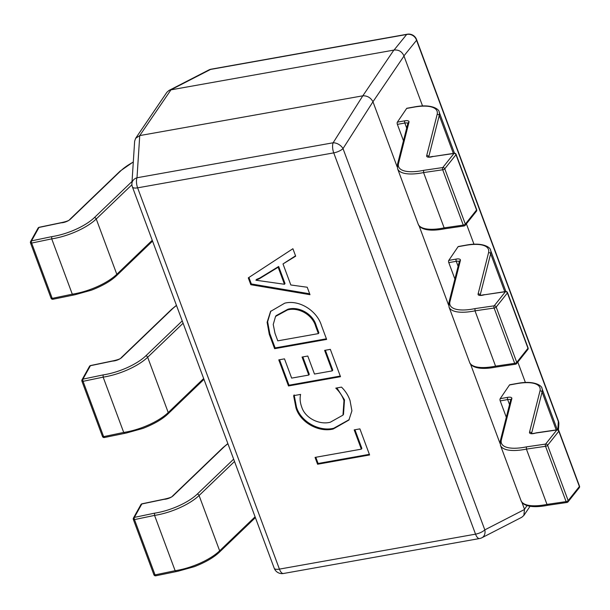 <?xml version="1.0" encoding="UTF-8"?>
<svg xmlns="http://www.w3.org/2000/svg" width="610" height="610" viewBox="0 0 610 610"><rect width="100%" height="100%" fill="white"/><g stroke="black" fill="none" stroke-linecap="round" stroke-linejoin="round"><path stroke-width="0.91" d="M335.782 388.128L341.493 387.114C345.489 391.056 348.333 395.532 350.033 400.534L351.917 410.82L348.905 420.054L333.258 428.99C319.007 432.642 300.539 422.768 296.002 408.006L293.608 395.654L300.585 394.403C299.716 398.475 300.082 402.653 301.691 406.931C305.16 418.361 319.594 425.078 330.292 422.227L342.972 415.128L343.979 400.61C342.332 395.936 339.602 391.772 335.782 388.128M321.478 325.572L326.632 339.419L274.622 348.691L269.277 334.318L267.119 322.286L270.558 311.428L284.725 303.178C299.411 299.418 317.154 310.963 321.478 325.572M248.285 277.878L292.899 248.727L295.675 256.177L283.002 263.932L290.825 284.977L307.226 287.241L309.994 294.691L250.824 284.71L248.285 277.878M324.619 350.376L330.33 349.362L340.494 376.69L288.484 385.962L278.778 359.877L284.489 358.855L291.649 378.116L308.774 375.058L302.072 357.048L307.783 356.026L314.486 374.044L332.244 370.88L324.619 350.376M354.189 429.89L359.9 428.876L369.599 454.961L317.589 464.24L315.05 457.401L361.349 449.151L354.189 429.89M139.919 135.55L362.82 95.816L393.854 50.104L170.952 89.845L139.743 135.588L136.998 177.754L333.121 142.786A8.319 5.238 32.4 0 1 343.018 148.596L484.813 529.876A8.319 6.504 62.8 0 1 481.923 537.745L521.794 517.257L523.853 515.435L524.508 509.274L527.025 505.56M525.393 382.493L517.806 362.096M473.978 244.229L466.391 223.839M422.555 105.972L403.995 56.051L372.962 101.763L397.217 166.995M419.039 225.677L448.64 305.259M470.462 363.941L500.055 443.523M521.878 502.205L524.508 509.274M372.962 101.763L343.018 148.596A8.319 2.989 -20.4 0 1 333.739 152.874L137.616 187.842L279.418 569.115L475.541 534.154L333.739 152.874A8.319 3.5 79.9 0 1 333.121 142.786L362.82 95.816M393.854 50.104L394.037 50.066C398.681 49.601 401.975 51.537 403.927 55.876L403.995 56.051M131.905 183.488A8.319 8.319 0 0 0 132.408 186.927A8.319 2.989 -20.4 0 0 137.616 187.842A8.319 3.5 -100.1 0 1 136.998 177.754A8.319 6.718 3.7 0 0 131.905 183.488L134.65 141.169L135.633 138.317L166.888 92.278L168.947 90.463L170.952 89.845M135.633 138.317L139.743 135.588M557.807 429.829L558.348 421.563A8.319 6.718 3.7 0 1 558.836 424.224L558.447 430.172M362.996 95.785C367.357 95.739 370.651 97.676 372.893 101.596M168.947 90.463L208.811 69.975A8.319 6.504 62.8 0 1 210.534 69.441L170.777 89.868M394.037 50.066L406.656 34.48A8.319 7.983 39 0 1 416.554 40.291L403.927 55.876M295.537 255.819L283.002 263.932M309.659 293.791L251.343 283.947L250.824 284.71M251.343 283.947L248.926 277.458M284.481 284.275L285 283.513L278.663 266.478L259.791 278.023L256.436 279.456L255.918 280.219L284.481 284.275L278.145 267.241L259.273 278.785L255.918 280.219M278.663 266.478L278.145 267.241M259.791 278.023L259.273 278.785M326.396 338.794L275.14 347.929L274.622 348.691M275.14 347.929L269.795 333.556L269.277 334.318M269.795 333.556L267.622 321.767L270.817 311.054M318.382 333.609L318.9 332.846L316.209 325.61C313.098 314.051 299.037 306.06 287.935 309.217L276.071 315.675L275.552 316.438L273.242 324.482L274.996 333.327L277.786 340.845L318.382 333.609L315.69 326.373C312.579 314.813 298.519 306.822 287.417 309.979L275.552 316.438M287.935 309.217L287.417 309.979M316.209 325.61L315.69 326.373M340.258 376.065L289.003 385.207L288.484 385.962M289.003 385.207L279.533 359.74M302.827 356.911L309.293 374.296L308.774 375.058M325.374 350.247L332.763 370.117L332.244 370.88M349.156 419.672L333.777 428.228L333.258 428.99M333.777 428.228C319.526 431.88 301.05 422.006 296.521 407.244L296.002 408.006M296.521 407.244L294.119 394.891M342.972 415.128L343.491 414.365L344.498 399.847L343.979 400.61M344.498 399.847L336.895 387.929M369.37 454.336L318.107 463.478L317.589 464.24M318.107 463.478L315.797 457.271M354.944 429.76L361.867 448.388L361.349 449.151M403.469 140.75L397.377 124.364A1.662 0.702 -100.1 0 1 397.354 122.152L404.804 120.818A6.657 2.394 159.6 0 1 408.99 122.16L398.528 163.396A36.608 13.153 -20.4 0 0 421.556 170.739A36.608 13.153 -20.4 0 0 423.561 170.358L423.576 172.577L444.149 227.881L463.264 225.09L442.7 169.786A1.662 0.595 159.6 0 0 444.766 168.795A1.662 1.334 -141.5 0 0 442.776 167.552L453.992 153.461A1.662 1.334 38.5 0 1 455.983 154.704L444.766 168.795L465.331 224.099A1.662 1.334 38.5 0 1 465.186 225.349A1.662 1.662 0 0 1 464.179 225.952A1.662 0.793 81.7 0 1 464.126 225.959A1.662 1.662 0 0 0 464.179 225.952M456.097 154.338L476.662 209.642A1.662 1.662 0 0 1 476.402 211.258A1.662 1.334 -141.5 0 0 476.547 210.008L455.983 154.704A1.662 0.595 159.6 0 0 456.021 154.65A1.662 0.595 159.6 0 0 456.097 154.338A1.662 1.662 0 0 0 454.297 153.27L432.795 156.556A6.657 2.394 159.6 0 1 432.589 156.618A6.657 2.394 159.6 0 1 430.866 157.029A6.657 2.394 159.6 0 1 426.68 155.695L437.141 114.459A36.608 13.153 -20.4 0 0 414.114 107.108L406.664 108.435A1.662 0.702 -100.1 0 1 406.908 108.252L414.365 106.925A1.662 0.702 79.9 0 0 414.114 107.108M397.354 122.152L406.664 108.435M476.662 209.642A1.662 0.595 159.6 0 1 476.585 209.954A1.662 0.595 159.6 0 1 476.547 210.008L465.331 224.099A1.662 0.595 159.6 0 1 463.371 225.075A1.662 0.595 159.6 0 1 463.264 225.09A1.662 0.793 81.7 0 0 464.126 225.959L444.964 228.75C425.788 232.555 419.108 227.667 418.178 224.083A38.27 13.755 -20.4 0 0 444.149 227.881L445.216 228.575M454.885 279.014L448.792 262.628A1.662 0.702 -100.1 0 1 448.769 260.409L456.227 259.082A6.657 2.394 159.6 0 1 460.413 260.417L449.951 301.653A36.608 13.153 -20.4 0 0 472.979 309.003A36.608 13.153 -20.4 0 0 474.984 308.614L494.199 305.816A1.662 0.793 81.7 0 0 494.115 308.042A1.662 0.595 159.6 0 0 496.182 307.059A1.662 1.334 -141.5 0 0 494.199 305.816L505.416 291.717A1.662 1.334 38.5 0 1 507.398 292.968L496.182 307.059L516.754 362.363A1.662 1.334 38.5 0 1 516.609 363.606A1.662 1.662 0 0 1 515.549 364.216A1.662 0.793 81.7 0 0 515.572 364.216A1.662 0.793 81.7 0 1 514.688 363.354L494.115 308.042L474.999 310.841L495.564 366.145L496.632 366.831M474.984 308.614L474.999 310.841A38.27 13.755 159.6 0 1 473.002 311.222A38.27 13.755 159.6 0 1 449.029 307.036L469.593 362.34A38.27 13.755 -20.4 0 0 495.564 366.145L514.688 363.354A1.662 0.595 159.6 0 0 514.787 363.331A1.662 0.595 159.6 0 0 516.754 362.363L527.97 348.272L507.398 292.968A1.662 0.595 159.6 0 0 507.436 292.914A1.662 0.595 159.6 0 0 507.512 292.594A1.662 1.662 0 0 0 505.713 291.527A1.662 0.793 81.7 0 0 505.416 291.717L484.218 294.813A6.657 2.394 159.6 0 1 484.012 294.874A6.657 2.394 159.6 0 1 482.289 295.286A6.657 2.394 159.6 0 1 478.103 293.951L488.557 252.715A36.608 13.153 -20.4 0 0 465.529 245.373L458.079 246.699A1.662 0.702 -100.1 0 1 458.331 246.516L465.781 245.189A1.662 0.702 79.9 0 0 465.529 245.373M505.713 291.527L484.218 294.813M448.769 260.409L458.079 246.699M515.549 364.216L496.387 367.014C477.211 370.819 470.524 365.924 469.593 362.34M528.085 347.898A1.662 1.662 0 0 1 527.825 349.515A1.662 1.334 -141.5 0 0 527.97 348.272A1.662 0.595 159.6 0 0 528.008 348.219A1.662 0.595 159.6 0 0 528.085 347.898L507.512 292.594M506.308 417.27L500.215 400.892A1.662 0.702 -100.1 0 1 500.192 398.673L507.642 397.346A6.657 2.394 159.6 0 1 511.828 398.681L501.367 439.917A36.608 13.153 -20.4 0 0 524.394 447.26A36.608 13.153 -20.4 0 0 526.399 446.878L526.415 449.097L546.987 504.401L566.103 501.611L545.538 446.307A1.662 0.595 159.6 0 0 547.605 445.315A1.662 1.334 -141.5 0 0 545.614 444.072L556.831 429.981A1.662 1.334 38.5 0 1 558.821 431.224L547.605 445.315L568.169 500.619A1.662 1.334 38.5 0 1 568.024 501.87A1.662 1.662 0 0 1 566.964 502.48A1.662 0.793 81.7 0 0 566.995 502.472M531.638 433.695L535.633 433.077A6.657 2.394 159.6 0 1 535.428 433.138A6.657 2.394 159.6 0 1 533.704 433.55A6.657 2.394 159.6 0 1 529.518 432.216L539.98 390.979A36.608 13.153 -20.4 0 0 516.952 383.629L509.502 384.963A1.662 0.702 -100.1 0 1 509.746 384.78L517.204 383.446A1.662 0.702 79.9 0 0 516.952 383.629M500.192 398.673L509.502 384.963M579.5 486.162A1.662 0.595 159.6 0 1 579.424 486.475A1.662 0.595 159.6 0 1 579.386 486.528L558.821 431.224A1.662 0.595 159.6 0 0 558.859 431.171A1.662 0.595 159.6 0 0 558.935 430.858L579.5 486.162A1.662 1.662 0 0 1 579.241 487.779A1.662 1.334 -141.5 0 0 579.386 486.528L568.169 500.619A1.662 0.595 159.6 0 1 566.21 501.595A1.662 0.595 159.6 0 1 566.103 501.611A1.662 0.793 81.7 0 0 566.964 502.48L547.803 505.278C528.626 509.075 521.946 504.188 521.016 500.604A38.27 13.755 -20.4 0 0 546.987 504.401L548.054 505.095M133.293 162.085A36.608 13.153 -20.4 0 0 120.727 170.869L70.364 219.219A6.657 2.394 159.6 0 1 61.404 222.795A6.657 2.394 159.6 0 1 61.236 222.795L38.979 227.446A1.662 1.433 -150.9 0 0 38.072 228.094L30.607 241.522A1.662 1.662 0 0 0 30.5 242.91A1.662 0.595 -20.4 0 1 30.538 242.643A1.662 1.433 29.1 0 1 31.522 240.874L51.69 236.657A36.608 13.153 -20.4 0 0 94.375 217.617L132.034 181.46M152.553 241.095L116.632 275.583C110.951 280.996 102.549 285.861 91.431 290.177L75.053 294.729L52.971 299.258A1.662 0.602 -101.8 0 1 52.216 298.374L72.293 294.18L51.72 238.868L51.69 236.657M73.345 294.866L72.293 294.18A38.27 13.755 -20.4 0 0 74.245 293.852A38.27 13.755 -20.4 0 0 116.815 274.294L152.248 240.279M61.236 222.795L61.656 222.589C66.665 221.483 69.372 220.446 69.754 219.47A1.662 1.197 -133.8 0 1 70.364 219.219M176.503 305.496A36.608 13.153 -20.4 0 0 172.15 309.125L121.786 357.475A6.657 2.394 159.6 0 1 112.82 361.051A6.657 2.394 159.6 0 1 112.652 361.059L90.402 365.71A1.662 1.433 -150.9 0 0 89.487 366.358L82.022 379.778A1.662 1.662 0 0 0 81.915 381.166A1.662 0.595 -20.4 0 1 81.961 380.907A1.662 1.433 29.1 0 1 82.937 379.13L103.113 374.914A36.608 13.153 -20.4 0 0 145.79 355.882L182.23 320.898M203.969 379.359L168.055 413.839C162.367 419.261 153.964 424.125 142.847 428.441L126.476 432.993L104.386 437.522A1.662 0.602 -101.8 0 1 103.631 436.638L123.708 432.437L103.143 377.132L103.113 374.914M124.76 433.13L123.708 432.437A38.27 13.755 -20.4 0 0 125.668 432.116A38.27 13.755 -20.4 0 0 168.23 412.551L203.664 378.535M112.659 361.059L113.071 360.853C118.088 359.748 120.788 358.71 121.176 357.735A1.662 1.197 -133.8 0 1 121.786 357.475M227.919 443.76A36.608 13.153 -20.4 0 0 223.565 447.389L173.202 495.739A6.657 2.394 159.6 0 1 164.243 499.315A6.657 2.394 159.6 0 1 164.075 499.323L141.817 503.974A1.662 1.433 -150.9 0 0 140.91 504.622L133.445 518.042A1.662 1.662 0 0 0 133.338 519.43A1.662 0.595 -20.4 0 1 133.376 519.171A1.662 1.433 29.1 0 1 134.36 517.394L154.528 513.178A36.608 13.153 -20.4 0 0 197.213 494.146L233.645 459.162M156.007 575.611A1.662 0.602 -101.8 0 1 155.809 575.787L177.891 571.25L194.262 566.698C205.387 562.389 213.782 557.525 219.47 552.103A1.662 1.197 -133.8 0 0 219.653 550.815L255.087 516.8M176.183 571.395L175.131 570.701L154.559 515.397L154.528 513.178M164.075 499.323L164.494 499.11C169.504 498.012 172.211 496.967 172.592 495.999A1.662 1.197 -133.8 0 1 173.202 495.739M132.408 186.927L274.203 568.207A8.319 8.319 0 0 0 283.459 573.499L479.582 538.531A8.319 3.5 79.9 0 1 475.541 534.154A8.319 2.989 -20.4 0 0 484.813 529.876L524.569 509.449M558.836 424.224A8.319 8.319 0 0 0 558.333 420.786A8.319 2.989 -20.4 0 1 558.348 421.563L416.554 40.291A8.319 2.989 -20.4 0 0 416.538 39.505A8.319 8.319 0 0 0 407.274 34.213A8.319 3.5 -100.1 0 0 406.656 34.48L210.534 69.441A8.319 3.5 79.9 0 1 211.151 69.182A8.319 8.319 0 0 0 208.811 69.975M283.459 573.499A8.319 3.5 -100.1 0 1 279.418 569.115A8.319 2.989 -20.4 0 1 274.203 568.207M423.561 170.358L442.776 167.552A1.662 0.793 81.7 0 0 442.7 169.786L423.576 172.577A38.27 13.755 159.6 0 1 421.586 172.958A38.27 13.755 159.6 0 1 397.606 168.772L418.178 224.083M454.297 153.27A1.662 0.793 81.7 0 0 453.992 153.461L432.795 156.556M414.365 106.925C432.246 103.448 439.482 109.701 439.147 111.981A38.27 13.755 159.6 0 1 439.246 115.481L428.784 156.717A4.994 1.792 -20.4 0 0 428.761 156.923M426.68 155.695A1.662 1.51 -165.8 0 1 428.784 156.717L428.868 156.945M437.141 114.459A1.662 1.51 -165.8 0 1 439.246 115.481L453.352 153.407M407.861 123.418A4.994 1.792 -20.4 0 0 404.826 123.037L397.377 124.364M406.687 128.047L404.826 123.037A1.662 0.702 79.9 0 1 404.804 120.818M408.99 122.16A1.662 1.51 -165.8 0 0 407.922 123.205L397.461 164.441L397.606 168.772M398.528 163.396A1.662 1.51 -165.8 0 0 397.461 164.441M465.781 245.189C483.661 241.712 490.905 247.965 490.57 250.245A38.27 13.755 159.6 0 1 490.661 253.745L480.207 294.981A4.994 1.792 -20.4 0 0 480.177 295.179M478.103 293.951A1.662 1.51 -165.8 0 1 480.207 294.981L480.291 295.202M488.557 252.715A1.662 1.51 -165.8 0 1 490.661 253.745L504.767 291.664M459.284 261.682A4.994 1.792 -20.4 0 0 456.25 261.301L448.792 262.628M458.11 266.311L456.25 261.301A1.662 0.702 79.9 0 1 456.227 259.082M460.413 260.417A1.662 1.51 -165.8 0 0 459.338 261.469L448.876 302.705L449.029 307.036M449.951 301.653A1.662 1.51 -165.8 0 0 448.876 302.705M526.399 446.878L545.614 444.072A1.662 0.793 81.7 0 0 545.538 446.307L526.415 449.097A38.27 13.755 159.6 0 1 524.417 449.478A38.27 13.755 159.6 0 1 500.444 445.3L521.016 500.604M535.816 432.902L557.136 429.791A1.662 0.793 81.7 0 0 556.831 429.981L535.633 433.077M517.204 383.446C535.084 379.969 542.32 386.229 541.985 388.509A38.27 13.755 159.6 0 1 542.084 392.009L531.623 433.245A4.994 1.792 -20.4 0 0 531.6 433.443M529.518 432.216A1.662 1.51 -165.8 0 1 531.623 433.245L531.707 433.466M539.98 390.979A1.662 1.51 -165.8 0 1 542.084 392.009L556.19 429.928M510.7 399.939A4.994 1.792 -20.4 0 0 507.665 399.565L500.215 400.892M509.525 404.567L507.665 399.565A1.662 0.702 79.9 0 1 507.642 397.346M511.828 398.681A1.662 1.51 -165.8 0 0 510.761 399.725L500.299 440.961L500.444 445.3M501.367 439.917A1.662 1.51 -165.8 0 0 500.299 440.961M51.11 297.947A1.662 0.595 -20.4 0 0 51.065 298.214L30.5 242.91A1.662 0.595 -20.4 0 0 31.545 243.093A1.662 0.595 -20.4 0 0 31.644 243.07L52.216 298.374A1.662 0.595 -20.4 0 1 51.065 298.214A1.662 1.662 0 0 0 52.971 299.258A1.662 0.602 -101.8 0 0 53.169 299.091M61.557 222.597L39.185 227.278A1.662 0.602 -101.8 0 0 38.979 227.446L31.522 240.874A1.662 0.602 -101.8 0 0 31.644 243.07L51.72 238.868A38.27 13.755 159.6 0 0 96.243 218.99L116.815 274.294A1.662 1.197 -133.8 0 1 116.632 275.583M131.912 184.746L96.243 218.99A1.662 1.197 -133.8 0 0 94.375 217.617M120.727 170.869A1.662 1.197 -133.8 0 0 120.117 171.12L69.754 219.47M102.526 436.211A1.662 0.595 -20.4 0 0 102.488 436.47L81.915 381.166A1.662 0.595 -20.4 0 0 82.96 381.349A1.662 0.595 -20.4 0 0 83.067 381.334L103.631 436.638A1.662 0.595 -20.4 0 1 102.488 436.47A1.662 1.662 0 0 0 104.386 437.522A1.662 0.602 -101.8 0 0 104.584 437.347M112.972 360.861L90.6 365.535A1.662 0.602 -101.8 0 0 90.402 365.71L82.937 379.13A1.662 0.602 -101.8 0 0 83.067 381.334L103.143 377.132A38.27 13.755 159.6 0 0 147.666 357.246L168.23 412.551A1.662 1.197 -133.8 0 1 168.055 413.839M183.099 323.231L147.666 357.246A1.662 1.197 -133.8 0 0 145.79 355.882M172.15 309.125A1.662 1.197 -133.8 0 0 171.54 309.384L121.176 357.735M153.949 574.475A1.662 0.595 -20.4 0 0 153.903 574.734L133.338 519.43A1.662 0.595 -20.4 0 0 134.383 519.613A1.662 0.595 -20.4 0 0 134.482 519.59L155.054 574.894L175.131 570.701A38.27 13.755 -20.4 0 0 177.083 570.38A38.27 13.755 -20.4 0 0 219.653 550.815L199.081 495.511A38.27 13.755 159.6 0 1 154.559 515.397L134.482 519.59A1.662 0.602 -101.8 0 1 134.36 517.394L141.817 503.974A1.662 0.602 -101.8 0 1 142.023 503.799A1.662 1.662 0 0 0 140.91 504.622M234.514 461.495L199.081 495.511A1.662 1.197 -133.8 0 0 197.213 494.146M223.565 447.389A1.662 1.197 -133.8 0 0 222.955 447.649L172.592 495.999M155.809 575.787A1.662 0.602 -101.8 0 1 155.054 574.894A1.662 0.595 -20.4 0 1 153.903 574.734A1.662 1.662 0 0 0 155.809 575.787M479.582 538.531A8.319 8.319 0 0 0 481.923 537.745M530.067 506.277L523.853 515.435M416.538 39.505L558.333 420.786M211.151 69.182L407.274 34.213M428.799 157.174L432.955 156.389M439.147 111.981L454.496 153.247M476.402 211.258L465.186 225.349M480.215 295.438L484.37 294.645M490.57 250.245L505.911 291.511M527.825 349.515L516.609 363.606M541.985 388.509L557.334 429.775M558.935 430.858A1.662 1.662 0 0 0 557.136 429.791M579.241 487.779L568.024 501.87M133.3 161.932L120.117 171.12M39.185 227.278A1.662 1.662 0 0 0 38.072 228.094M176.442 305.335L171.54 309.384M90.6 365.535A1.662 1.662 0 0 0 89.487 366.358M255.392 517.623L219.47 552.103M227.858 443.592L222.955 447.649M164.387 499.125L142.023 503.799"/></g></svg>
